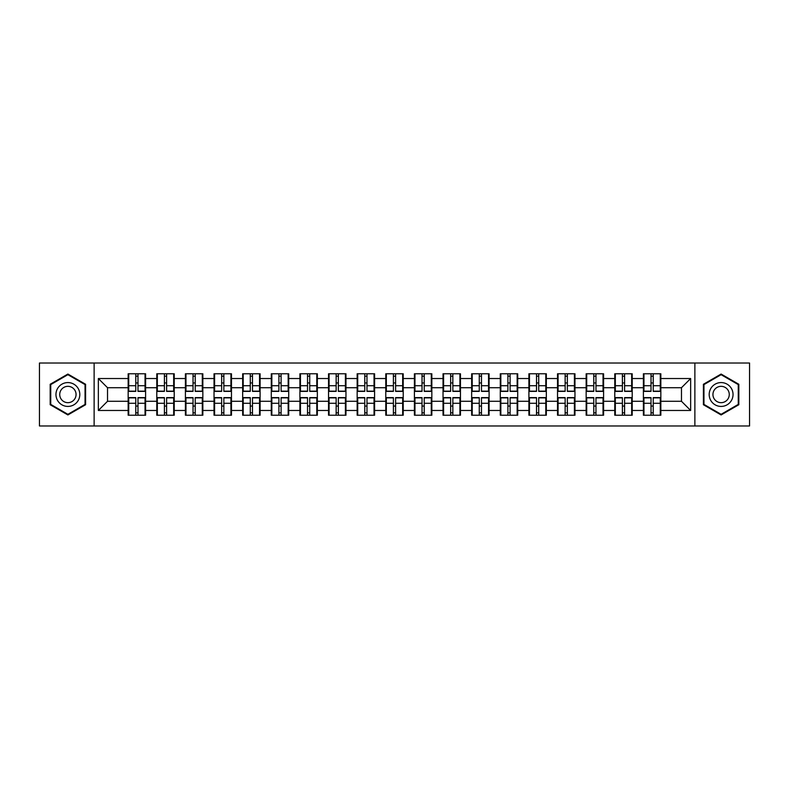 <?xml version="1.0" encoding="UTF-8"?>
<svg xmlns="http://www.w3.org/2000/svg" width="789" height="789" viewBox="0 0 789 789"><rect width="100%" height="100%" fill="white"/><g stroke="black" fill="none" stroke-linecap="round" stroke-linejoin="round"><path stroke-width="1.18" d="M694.872 425.971L749.55 425.971L749.55 363.029L694.872 363.029L694.872 425.971L94.128 425.971L94.128 363.029L39.45 363.029L39.45 425.971L94.128 425.971M660.837 406.148L660.285 406.148M643.952 406.148L643.4 406.148M643.4 382.852L643.952 382.852M660.285 382.852L660.837 382.852M660.837 380.466L660.285 380.466M643.952 380.466L643.4 380.466M643.4 408.534L643.952 408.534M660.285 408.534L660.837 408.534M632.206 406.148L631.664 406.148M615.331 406.148L614.779 406.148M614.779 382.852L615.331 382.852M631.664 382.852L632.206 382.852M632.206 380.466L631.664 380.466M615.331 380.466L614.779 380.466M614.779 408.534L615.331 408.534M631.664 408.534L632.206 408.534M603.585 406.148L603.033 406.148M586.7 406.148L586.158 406.148M586.158 382.852L586.7 382.852M603.033 382.852L603.585 382.852M603.585 380.466L603.033 380.466M586.7 380.466L586.158 380.466M586.158 408.534L586.7 408.534M603.033 408.534L603.585 408.534M574.964 406.148L574.412 406.148M558.079 406.148L557.527 406.148M557.527 382.852L558.079 382.852M574.412 382.852L574.964 382.852M574.964 380.466L574.412 380.466M558.079 380.466L557.527 380.466M557.527 408.534L558.079 408.534M574.412 408.534L574.964 408.534M546.333 406.148L545.791 406.148M529.458 406.148L528.906 406.148M528.906 382.852L529.458 382.852M545.791 382.852L546.333 382.852M546.333 380.466L545.791 380.466M529.458 380.466L528.906 380.466M528.906 408.534L529.458 408.534M545.791 408.534L546.333 408.534M517.712 406.148L517.16 406.148M500.828 406.148L500.285 406.148M500.285 382.852L500.828 382.852M517.16 382.852L517.712 382.852M517.712 380.466L517.16 380.466M500.828 380.466L500.285 380.466M500.285 408.534L500.828 408.534M517.16 408.534L517.712 408.534M489.091 406.148L488.539 406.148M472.207 406.148L471.654 406.148M471.654 382.852L472.207 382.852M488.539 382.852L489.091 382.852M489.091 380.466L488.539 380.466M472.207 380.466L471.654 380.466M471.654 408.534L472.207 408.534M488.539 408.534L489.091 408.534M460.46 406.148L459.918 406.148M443.586 406.148L443.033 406.148M443.033 382.852L443.586 382.852M459.918 382.852L460.46 382.852M460.46 380.466L459.918 380.466M443.586 380.466L443.033 380.466M443.033 408.534L443.586 408.534M459.918 408.534L460.46 408.534M431.839 406.148L431.287 406.148M414.955 406.148L414.412 406.148M414.412 382.852L414.955 382.852M431.287 382.852L431.839 382.852M431.839 380.466L431.287 380.466M414.955 380.466L414.412 380.466M414.412 408.534L414.955 408.534M431.287 408.534L431.839 408.534M403.218 406.148L402.666 406.148M386.334 406.148L385.782 406.148M385.782 382.852L386.334 382.852M402.666 382.852L403.218 382.852M403.218 380.466L402.666 380.466M386.334 380.466L385.782 380.466M385.782 408.534L386.334 408.534M402.666 408.534L403.218 408.534M374.588 406.148L374.045 406.148M357.713 406.148L357.161 406.148M357.161 382.852L357.713 382.852M374.045 382.852L374.588 382.852M374.588 380.466L374.045 380.466M357.713 380.466L357.161 380.466M357.161 408.534L357.713 408.534M374.045 408.534L374.588 408.534M345.967 406.148L345.414 406.148M329.082 406.148L328.54 406.148M328.54 382.852L329.082 382.852M345.414 382.852L345.967 382.852M345.967 380.466L345.414 380.466M329.082 380.466L328.54 380.466M328.54 408.534L329.082 408.534M345.414 408.534L345.967 408.534M317.346 406.148L316.793 406.148M300.461 406.148L299.909 406.148M299.909 382.852L300.461 382.852M316.793 382.852L317.346 382.852M317.346 380.466L316.793 380.466M300.461 380.466L299.909 380.466M299.909 408.534L300.461 408.534M316.793 408.534L317.346 408.534M288.715 406.148L288.172 406.148M271.84 406.148L271.288 406.148M271.288 382.852L271.84 382.852M288.172 382.852L288.715 382.852M288.715 380.466L288.172 380.466M271.84 380.466L271.288 380.466M271.288 408.534L271.84 408.534M288.172 408.534L288.715 408.534M260.094 406.148L259.542 406.148M243.209 406.148L242.667 406.148M242.667 382.852L243.209 382.852M259.542 382.852L260.094 382.852M260.094 380.466L259.542 380.466M243.209 380.466L242.667 380.466M242.667 408.534L243.209 408.534M259.542 408.534L260.094 408.534M231.473 406.148L230.921 406.148M214.588 406.148L214.036 406.148M214.036 382.852L214.588 382.852M230.921 382.852L231.473 382.852M231.473 380.466L230.921 380.466M214.588 380.466L214.036 380.466M214.036 408.534L214.588 408.534M230.921 408.534L231.473 408.534M202.842 406.148L202.3 406.148M185.967 406.148L185.415 406.148M185.415 382.852L185.967 382.852M202.3 382.852L202.842 382.852M202.842 380.466L202.3 380.466M185.967 380.466L185.415 380.466M185.415 408.534L185.967 408.534M202.3 408.534L202.842 408.534M174.221 406.148L173.669 406.148M157.336 406.148L156.794 406.148M156.794 382.852L157.336 382.852M173.669 382.852L174.221 382.852M174.221 380.466L173.669 380.466M157.336 380.466L156.794 380.466M156.794 408.534L157.336 408.534M173.669 408.534L174.221 408.534M694.872 363.029L94.128 363.029M681.479 401.285L681.479 387.715L660.837 387.715L660.837 401.285L681.479 401.285L690.651 410.467L690.651 378.533L660.837 378.533L660.837 373.769L643.4 373.769L643.4 387.715L632.206 387.715L632.206 401.285L643.4 401.285L643.4 387.715M690.651 410.467L660.837 410.467L660.837 415.231L643.4 415.231L643.4 410.467L632.206 410.467L632.206 415.231L614.779 415.231L614.779 410.467L603.585 410.467L603.585 415.231L586.158 415.231L586.158 410.467L574.964 410.467L574.964 415.231L557.527 415.231L557.527 410.467L546.333 410.467L546.333 415.231L528.906 415.231L528.906 410.467L517.712 410.467L517.712 415.231L500.285 415.231L500.285 410.467L489.091 410.467L489.091 415.231L471.654 415.231L471.654 410.467L460.46 410.467L460.46 415.231L443.033 415.231L443.033 410.467L431.839 410.467L431.839 415.231L414.412 415.231L414.412 410.467L403.218 410.467L403.218 415.231L385.782 415.231L385.782 410.467L374.588 410.467L374.588 415.231L357.161 415.231L357.161 410.467L345.967 410.467L345.967 415.231L328.54 415.231L328.54 410.467L317.346 410.467L317.346 415.231L299.909 415.231L299.909 410.467L288.715 410.467L288.715 415.231L271.288 415.231L271.288 410.467L260.094 410.467L260.094 415.231L242.667 415.231L242.667 410.467L231.473 410.467L231.473 415.231L214.036 415.231L214.036 410.467L202.842 410.467L202.842 415.231L185.415 415.231L185.415 410.467L174.221 410.467L174.221 415.231L156.794 415.231L156.794 410.467L145.6 410.467L145.6 415.231L128.163 415.231L128.163 410.467L98.349 410.467L98.349 378.533L128.163 378.533L128.163 387.715L107.521 387.715L107.521 401.285L128.163 401.285L128.163 387.715M643.4 378.533L632.206 378.533L632.206 373.769L614.779 373.769L614.779 378.533L603.585 378.533L603.585 373.769L586.158 373.769L586.158 378.533L574.964 378.533L574.964 373.769L557.527 373.769L557.527 378.533L546.333 378.533L546.333 373.769L528.906 373.769L528.906 378.533L517.712 378.533L517.712 373.769L500.285 373.769L500.285 378.533L489.091 378.533L489.091 373.769L471.654 373.769L471.654 378.533L460.46 378.533L460.46 373.769L443.033 373.769L443.033 378.533L431.839 378.533L431.839 373.769L414.412 373.769L414.412 378.533L403.218 378.533L403.218 373.769L385.782 373.769L385.782 378.533L374.588 378.533L374.588 373.769L357.161 373.769L357.161 378.533L345.967 378.533L345.967 373.769L328.54 373.769L328.54 378.533L317.346 378.533L317.346 373.769L299.909 373.769L299.909 378.533L288.715 378.533L288.715 373.769L271.288 373.769L271.288 378.533L260.094 378.533L260.094 373.769L242.667 373.769L242.667 378.533L231.473 378.533L231.473 373.769L214.036 373.769L214.036 378.533L202.842 378.533L202.842 373.769L185.415 373.769L185.415 378.533L174.221 378.533L174.221 373.769L156.794 373.769L156.794 378.533L145.6 378.533L145.6 373.769L128.163 373.769L128.163 378.533M643.4 401.285L643.4 410.467M632.206 401.285L632.206 410.467M632.206 378.533L632.206 387.715M603.585 401.285L614.779 401.285L614.779 387.715L603.585 387.715L603.585 410.467M614.779 401.285L614.779 410.467M614.779 378.533L614.779 387.715M603.585 378.533L603.585 387.715M574.964 401.285L586.158 401.285L586.158 387.715L574.964 387.715L574.964 410.467M586.158 401.285L586.158 410.467M586.158 378.533L586.158 387.715M574.964 378.533L574.964 387.715M546.333 401.285L557.527 401.285L557.527 387.715L546.333 387.715L546.333 410.467M557.527 401.285L557.527 410.467M557.527 378.533L557.527 387.715M546.333 378.533L546.333 387.715M517.712 401.285L528.906 401.285L528.906 387.715L517.712 387.715L517.712 410.467M528.906 401.285L528.906 410.467M528.906 378.533L528.906 387.715M517.712 378.533L517.712 387.715M489.091 401.285L500.285 401.285L500.285 387.715L489.091 387.715L489.091 410.467M500.285 401.285L500.285 410.467M500.285 378.533L500.285 387.715M489.091 378.533L489.091 387.715M460.46 401.285L471.654 401.285L471.654 387.715L460.46 387.715L460.46 410.467M471.654 401.285L471.654 410.467M471.654 378.533L471.654 387.715M460.46 378.533L460.46 387.715M431.839 401.285L443.033 401.285L443.033 387.715L431.839 387.715L431.839 410.467M443.033 401.285L443.033 410.467M443.033 378.533L443.033 387.715M431.839 378.533L431.839 387.715M403.218 401.285L414.412 401.285L414.412 387.715L403.218 387.715L403.218 410.467M414.412 401.285L414.412 410.467M414.412 378.533L414.412 387.715M403.218 378.533L403.218 387.715M374.588 401.285L385.782 401.285L385.782 387.715L374.588 387.715L374.588 410.467M385.782 401.285L385.782 410.467M385.782 378.533L385.782 387.715M374.588 378.533L374.588 387.715M345.967 401.285L357.161 401.285L357.161 387.715L345.967 387.715L345.967 410.467M357.161 401.285L357.161 410.467M357.161 378.533L357.161 387.715M345.967 378.533L345.967 387.715M317.346 401.285L328.54 401.285L328.54 387.715L317.346 387.715L317.346 410.467M328.54 401.285L328.54 410.467M328.54 378.533L328.54 387.715M317.346 378.533L317.346 387.715M288.715 401.285L299.909 401.285L299.909 387.715L288.715 387.715L288.715 410.467M299.909 401.285L299.909 410.467M299.909 378.533L299.909 387.715M288.715 378.533L288.715 387.715M260.094 401.285L271.288 401.285L271.288 387.715L260.094 387.715L260.094 410.467M271.288 401.285L271.288 410.467M271.288 378.533L271.288 387.715M260.094 378.533L260.094 387.715M231.473 401.285L242.667 401.285L242.667 387.715L231.473 387.715L231.473 410.467M242.667 401.285L242.667 410.467M242.667 378.533L242.667 387.715M231.473 378.533L231.473 387.715M202.842 401.285L214.036 401.285L214.036 387.715L202.842 387.715L202.842 410.467M214.036 401.285L214.036 410.467M214.036 378.533L214.036 387.715M202.842 378.533L202.842 387.715M174.221 401.285L185.415 401.285L185.415 387.715L174.221 387.715L174.221 410.467M185.415 401.285L185.415 410.467M185.415 378.533L185.415 387.715M174.221 378.533L174.221 387.715M145.6 401.285L156.794 401.285L156.794 387.715L145.6 387.715L145.6 410.467M156.794 401.285L156.794 410.467M156.794 378.533L156.794 387.715M145.6 378.533L145.6 387.715M145.6 406.148L145.048 406.148M128.715 406.148L128.163 406.148M128.163 382.852L128.715 382.852M145.048 382.852L145.6 382.852M145.6 380.466L145.048 380.466M128.715 380.466L128.163 380.466M128.163 408.534L128.715 408.534M145.048 408.534L145.6 408.534M128.163 401.285L128.163 410.467M107.521 401.285L98.349 410.467M98.349 378.533L107.521 387.715M660.837 401.285L660.837 410.467M660.837 378.533L660.837 387.715M690.651 378.533L681.479 387.715M67.893 374.055L50.18 384.273L50.18 404.727L67.893 414.945L85.597 404.727L85.597 384.273L67.893 374.055M703.403 404.727L721.107 414.945L738.82 404.727L738.82 384.273L721.107 374.055L703.403 384.273L703.403 404.727M145.048 373.769L145.048 391.383L137.986 391.383L137.986 373.769M135.777 373.769L135.777 391.383L128.715 391.383L128.715 373.769M135.777 376.156L137.986 376.156M137.986 382.941L135.777 382.941M128.715 415.231L128.715 397.617L135.777 397.617L135.777 415.231M137.986 415.231L137.986 397.617L145.048 397.617L145.048 415.231M137.986 412.844L135.777 412.844M135.777 406.059L137.986 406.059M67.893 382.576A11.924 11.924 0 0 0 55.96 394.5A11.924 11.924 0 0 0 67.893 406.424A11.924 11.924 0 0 0 79.817 394.5A11.924 11.924 0 0 0 67.893 382.576M67.893 386.334A8.166 8.166 0 0 0 59.727 394.5A8.166 8.166 0 0 0 67.893 402.666A8.166 8.166 0 0 0 76.06 394.5A8.166 8.166 0 0 0 67.893 386.334M85.044 404.402L67.893 414.314L50.733 404.402L50.733 384.598L67.893 374.686L85.044 384.598L85.044 404.402M731.442 388.533A11.924 11.924 0 0 0 715.15 384.174A11.924 11.924 0 0 0 710.781 400.467A11.924 11.924 0 0 0 727.073 404.826A11.924 11.924 0 0 0 731.442 388.533M728.178 390.417A8.166 8.166 0 0 0 717.023 387.429A8.166 8.166 0 0 0 714.035 398.583A8.166 8.166 0 0 0 725.19 401.571A8.166 8.166 0 0 0 728.178 390.417M721.107 414.314L703.956 404.402L703.956 384.598L721.107 374.686L738.267 384.598L738.267 404.402L721.107 414.314M173.669 373.769L173.669 391.383L166.607 391.383L166.607 373.769M164.408 373.769L164.408 391.383L157.336 391.383L157.336 373.769M164.408 376.156L166.607 376.156M166.607 382.941L164.408 382.941M202.3 373.769L202.3 391.383L195.228 391.383L195.228 373.769M193.029 373.769L193.029 391.383L185.967 391.383L185.967 373.769M193.029 376.156L195.228 376.156M195.228 382.941L193.029 382.941M230.921 373.769L230.921 391.383L223.859 391.383L223.859 373.769M221.65 373.769L221.65 391.383L214.588 391.383L214.588 373.769M221.65 376.156L223.859 376.156M223.859 382.941L221.65 382.941M259.542 373.769L259.542 391.383L252.48 391.383L252.48 373.769M250.281 373.769L250.281 391.383L243.209 391.383L243.209 373.769M250.281 376.156L252.48 376.156M252.48 382.941L250.281 382.941M288.172 373.769L288.172 391.383L281.101 391.383L281.101 373.769M278.902 373.769L278.902 391.383L271.84 391.383L271.84 373.769M278.902 376.156L281.101 376.156M281.101 382.941L278.902 382.941M157.336 415.231L157.336 397.617L164.408 397.617L164.408 415.231M166.607 415.231L166.607 397.617L173.669 397.617L173.669 415.231M166.607 412.844L164.408 412.844M164.408 406.059L166.607 406.059M185.967 415.231L185.967 397.617L193.029 397.617L193.029 415.231M195.228 415.231L195.228 397.617L202.3 397.617L202.3 415.231M195.228 412.844L193.029 412.844M193.029 406.059L195.228 406.059M214.588 415.231L214.588 397.617L221.65 397.617L221.65 415.231M223.859 415.231L223.859 397.617L230.921 397.617L230.921 415.231M223.859 412.844L221.65 412.844M221.65 406.059L223.859 406.059M243.209 415.231L243.209 397.617L250.281 397.617L250.281 415.231M252.48 415.231L252.48 397.617L259.542 397.617L259.542 415.231M252.48 412.844L250.281 412.844M250.281 406.059L252.48 406.059M271.84 415.231L271.84 397.617L278.902 397.617L278.902 415.231M281.101 415.231L281.101 397.617L288.172 397.617L288.172 415.231M281.101 412.844L278.902 412.844M278.902 406.059L281.101 406.059M316.793 373.769L316.793 391.383L309.732 391.383L309.732 373.769M307.523 373.769L307.523 391.383L300.461 391.383L300.461 373.769M307.523 376.156L309.732 376.156M309.732 382.941L307.523 382.941M300.461 415.231L300.461 397.617L307.523 397.617L307.523 415.231M309.732 415.231L309.732 397.617L316.793 397.617L316.793 415.231M309.732 412.844L307.523 412.844M307.523 406.059L309.732 406.059M345.414 373.769L345.414 391.383L338.353 391.383L338.353 373.769M336.153 373.769L336.153 391.383L329.082 391.383L329.082 373.769M336.153 376.156L338.353 376.156M338.353 382.941L336.153 382.941M329.082 415.231L329.082 397.617L336.153 397.617L336.153 415.231M338.353 415.231L338.353 397.617L345.414 397.617L345.414 415.231M338.353 412.844L336.153 412.844M336.153 406.059L338.353 406.059M374.045 373.769L374.045 391.383L366.974 391.383L366.974 373.769M364.774 373.769L364.774 391.383L357.713 391.383L357.713 373.769M364.774 376.156L366.974 376.156M366.974 382.941L364.774 382.941M357.713 415.231L357.713 397.617L364.774 397.617L364.774 415.231M366.974 415.231L366.974 397.617L374.045 397.617L374.045 415.231M366.974 412.844L364.774 412.844M364.774 406.059L366.974 406.059M402.666 373.769L402.666 391.383L395.605 391.383L395.605 373.769M393.395 373.769L393.395 391.383L386.334 391.383L386.334 373.769M393.395 376.156L395.605 376.156M395.605 382.941L393.395 382.941M386.334 415.231L386.334 397.617L393.395 397.617L393.395 415.231M395.605 415.231L395.605 397.617L402.666 397.617L402.666 415.231M395.605 412.844L393.395 412.844M393.395 406.059L395.605 406.059M431.287 373.769L431.287 391.383L424.226 391.383L424.226 373.769M422.026 373.769L422.026 391.383L414.955 391.383L414.955 373.769M422.026 376.156L424.226 376.156M424.226 382.941L422.026 382.941M414.955 415.231L414.955 397.617L422.026 397.617L422.026 415.231M424.226 415.231L424.226 397.617L431.287 397.617L431.287 415.231M424.226 412.844L422.026 412.844M422.026 406.059L424.226 406.059M459.918 373.769L459.918 391.383L452.847 391.383L452.847 373.769M450.647 373.769L450.647 391.383L443.586 391.383L443.586 373.769M450.647 376.156L452.847 376.156M452.847 382.941L450.647 382.941M443.586 415.231L443.586 397.617L450.647 397.617L450.647 415.231M452.847 415.231L452.847 397.617L459.918 397.617L459.918 415.231M452.847 412.844L450.647 412.844M450.647 406.059L452.847 406.059M488.539 373.769L488.539 391.383L481.477 391.383L481.477 373.769M479.268 373.769L479.268 391.383L472.207 391.383L472.207 373.769M479.268 376.156L481.477 376.156M481.477 382.941L479.268 382.941M472.207 415.231L472.207 397.617L479.268 397.617L479.268 415.231M481.477 415.231L481.477 397.617L488.539 397.617L488.539 415.231M481.477 412.844L479.268 412.844M479.268 406.059L481.477 406.059M517.16 373.769L517.16 391.383L510.098 391.383L510.098 373.769M507.899 373.769L507.899 391.383L500.828 391.383L500.828 373.769M507.899 376.156L510.098 376.156M510.098 382.941L507.899 382.941M500.828 415.231L500.828 397.617L507.899 397.617L507.899 415.231M510.098 415.231L510.098 397.617L517.16 397.617L517.16 415.231M510.098 412.844L507.899 412.844M507.899 406.059L510.098 406.059M545.791 373.769L545.791 391.383L538.719 391.383L538.719 373.769M536.52 373.769L536.52 391.383L529.458 391.383L529.458 373.769M536.52 376.156L538.719 376.156M538.719 382.941L536.52 382.941M529.458 415.231L529.458 397.617L536.52 397.617L536.52 415.231M538.719 415.231L538.719 397.617L545.791 397.617L545.791 415.231M538.719 412.844L536.52 412.844M536.52 406.059L538.719 406.059M574.412 373.769L574.412 391.383L567.35 391.383L567.35 373.769M565.141 373.769L565.141 391.383L558.079 391.383L558.079 373.769M565.141 376.156L567.35 376.156M567.35 382.941L565.141 382.941M558.079 415.231L558.079 397.617L565.141 397.617L565.141 415.231M567.35 415.231L567.35 397.617L574.412 397.617L574.412 415.231M567.35 412.844L565.141 412.844M565.141 406.059L567.35 406.059M603.033 373.769L603.033 391.383L595.971 391.383L595.971 373.769M593.772 373.769L593.772 391.383L586.7 391.383L586.7 373.769M593.772 376.156L595.971 376.156M595.971 382.941L593.772 382.941M586.7 415.231L586.7 397.617L593.772 397.617L593.772 415.231M595.971 415.231L595.971 397.617L603.033 397.617L603.033 415.231M595.971 412.844L593.772 412.844M593.772 406.059L595.971 406.059M631.664 373.769L631.664 391.383L624.592 391.383L624.592 373.769M622.393 373.769L622.393 391.383L615.331 391.383L615.331 373.769M622.393 376.156L624.592 376.156M624.592 382.941L622.393 382.941M615.331 415.231L615.331 397.617L622.393 397.617L622.393 415.231M624.592 415.231L624.592 397.617L631.664 397.617L631.664 415.231M624.592 412.844L622.393 412.844M622.393 406.059L624.592 406.059M660.285 373.769L660.285 391.383L653.223 391.383L653.223 373.769M651.014 373.769L651.014 391.383L643.952 391.383L643.952 373.769M651.014 376.156L653.223 376.156M653.223 382.941L651.014 382.941M643.952 415.231L643.952 397.617L651.014 397.617L651.014 415.231M653.223 415.231L653.223 397.617L660.285 397.617L660.285 415.231M653.223 412.844L651.014 412.844M651.014 406.059L653.223 406.059M135.777 385.722L128.715 385.722M135.777 391.147L128.715 391.147M145.048 385.722L137.986 385.722M145.048 391.147L137.986 391.147M137.986 403.278L145.048 403.278M137.986 397.853L145.048 397.853M128.715 403.278L135.777 403.278M128.715 397.853L135.777 397.853M164.408 385.722L157.336 385.722M164.408 391.147L157.336 391.147M173.669 385.722L166.607 385.722M173.669 391.147L166.607 391.147M193.029 385.722L185.967 385.722M193.029 391.147L185.967 391.147M202.3 385.722L195.228 385.722M202.3 391.147L195.228 391.147M221.65 385.722L214.588 385.722M221.65 391.147L214.588 391.147M230.921 385.722L223.859 385.722M230.921 391.147L223.859 391.147M250.281 385.722L243.209 385.722M250.281 391.147L243.209 391.147M259.542 385.722L252.48 385.722M259.542 391.147L252.48 391.147M278.902 385.722L271.84 385.722M278.902 391.147L271.84 391.147M288.172 385.722L281.101 385.722M288.172 391.147L281.101 391.147M166.607 403.278L173.669 403.278M166.607 397.853L173.669 397.853M157.336 403.278L164.408 403.278M157.336 397.853L164.408 397.853M195.228 403.278L202.3 403.278M195.228 397.853L202.3 397.853M185.967 403.278L193.029 403.278M185.967 397.853L193.029 397.853M223.859 403.278L230.921 403.278M223.859 397.853L230.921 397.853M214.588 403.278L221.65 403.278M214.588 397.853L221.65 397.853M252.48 403.278L259.542 403.278M252.48 397.853L259.542 397.853M243.209 403.278L250.281 403.278M243.209 397.853L250.281 397.853M281.101 403.278L288.172 403.278M281.101 397.853L288.172 397.853M271.84 403.278L278.902 403.278M271.84 397.853L278.902 397.853M307.523 385.722L300.461 385.722M307.523 391.147L300.461 391.147M316.793 385.722L309.732 385.722M316.793 391.147L309.732 391.147M309.732 403.278L316.793 403.278M309.732 397.853L316.793 397.853M300.461 403.278L307.523 403.278M300.461 397.853L307.523 397.853M336.153 385.722L329.082 385.722M336.153 391.147L329.082 391.147M345.414 385.722L338.353 385.722M345.414 391.147L338.353 391.147M338.353 403.278L345.414 403.278M338.353 397.853L345.414 397.853M329.082 403.278L336.153 403.278M329.082 397.853L336.153 397.853M364.774 385.722L357.713 385.722M364.774 391.147L357.713 391.147M374.045 385.722L366.974 385.722M374.045 391.147L366.974 391.147M366.974 403.278L374.045 403.278M366.974 397.853L374.045 397.853M357.713 403.278L364.774 403.278M357.713 397.853L364.774 397.853M393.395 385.722L386.334 385.722M393.395 391.147L386.334 391.147M402.666 385.722L395.605 385.722M402.666 391.147L395.605 391.147M395.605 403.278L402.666 403.278M395.605 397.853L402.666 397.853M386.334 403.278L393.395 403.278M386.334 397.853L393.395 397.853M422.026 385.722L414.955 385.722M422.026 391.147L414.955 391.147M431.287 385.722L424.226 385.722M431.287 391.147L424.226 391.147M424.226 403.278L431.287 403.278M424.226 397.853L431.287 397.853M414.955 403.278L422.026 403.278M414.955 397.853L422.026 397.853M450.647 385.722L443.586 385.722M450.647 391.147L443.586 391.147M459.918 385.722L452.847 385.722M459.918 391.147L452.847 391.147M452.847 403.278L459.918 403.278M452.847 397.853L459.918 397.853M443.586 403.278L450.647 403.278M443.586 397.853L450.647 397.853M479.268 385.722L472.207 385.722M479.268 391.147L472.207 391.147M488.539 385.722L481.477 385.722M488.539 391.147L481.477 391.147M481.477 403.278L488.539 403.278M481.477 397.853L488.539 397.853M472.207 403.278L479.268 403.278M472.207 397.853L479.268 397.853M507.899 385.722L500.828 385.722M507.899 391.147L500.828 391.147M517.16 385.722L510.098 385.722M517.16 391.147L510.098 391.147M510.098 403.278L517.16 403.278M510.098 397.853L517.16 397.853M500.828 403.278L507.899 403.278M500.828 397.853L507.899 397.853M536.52 385.722L529.458 385.722M536.52 391.147L529.458 391.147M545.791 385.722L538.719 385.722M545.791 391.147L538.719 391.147M538.719 403.278L545.791 403.278M538.719 397.853L545.791 397.853M529.458 403.278L536.52 403.278M529.458 397.853L536.52 397.853M565.141 385.722L558.079 385.722M565.141 391.147L558.079 391.147M574.412 385.722L567.35 385.722M574.412 391.147L567.35 391.147M567.35 403.278L574.412 403.278M567.35 397.853L574.412 397.853M558.079 403.278L565.141 403.278M558.079 397.853L565.141 397.853M593.772 385.722L586.7 385.722M593.772 391.147L586.7 391.147M603.033 385.722L595.971 385.722M603.033 391.147L595.971 391.147M595.971 403.278L603.033 403.278M595.971 397.853L603.033 397.853M586.7 403.278L593.772 403.278M586.7 397.853L593.772 397.853M622.393 385.722L615.331 385.722M622.393 391.147L615.331 391.147M631.664 385.722L624.592 385.722M631.664 391.147L624.592 391.147M624.592 403.278L631.664 403.278M624.592 397.853L631.664 397.853M615.331 403.278L622.393 403.278M615.331 397.853L622.393 397.853M651.014 385.722L643.952 385.722M651.014 391.147L643.952 391.147M660.285 385.722L653.223 385.722M660.285 391.147L653.223 391.147M653.223 403.278L660.285 403.278M653.223 397.853L660.285 397.853M643.952 403.278L651.014 403.278M643.952 397.853L651.014 397.853"/></g></svg>
